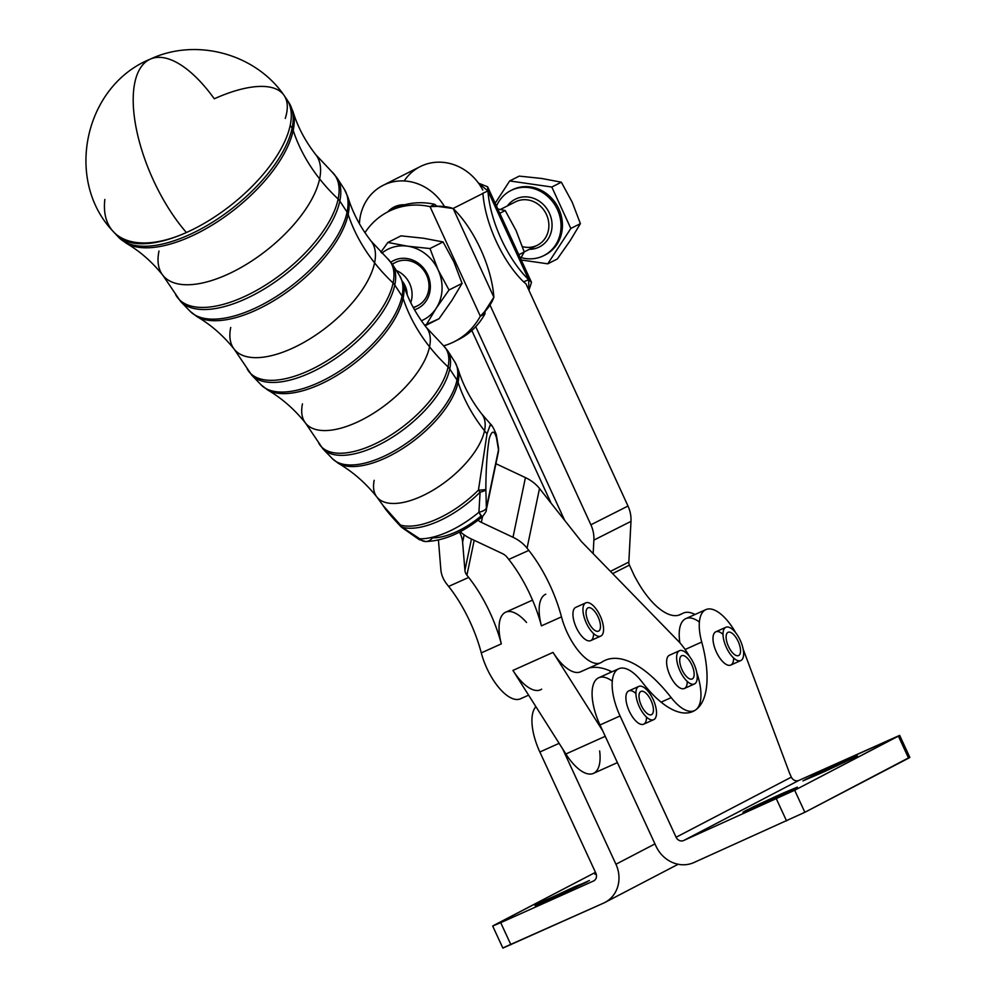 <?xml version="1.0" encoding="UTF-8"?>
<svg xmlns="http://www.w3.org/2000/svg" width="998" height="998" viewBox="0 0 998 998"><rect width="100%" height="100%" fill="white"/><g stroke="black" fill="none" stroke-linecap="round" stroke-linejoin="round"><path stroke-width="1.5" d="M638.745 686.424L628.715 690.928A18.226 7.784 65.8 0 0 629.089 710.751A18.226 7.784 65.8 0 0 643.66 724.186L653.678 719.683A18.226 7.784 -114.2 0 1 639.107 706.247A18.226 7.784 -114.2 0 1 638.745 686.424A18.226 7.784 -114.2 0 1 653.129 699.448A18.226 7.784 -114.2 0 1 653.678 719.683M651.569 714.63A12.762 5.452 65.8 0 0 651.12 700.671A12.762 5.452 65.8 0 0 640.99 691.414A12.762 5.452 65.8 0 0 641.24 705.287A12.762 5.452 65.8 0 0 651.445 714.693A12.762 5.452 65.8 0 0 651.569 714.63A12.762 5.452 -114.2 0 1 639.344 699.448A12.762 5.452 -114.2 0 1 647.727 695.07A12.762 5.452 -114.2 0 1 651.569 714.63M653.129 699.448A18.226 7.784 65.8 0 0 636.138 690.529A18.226 7.784 65.8 0 0 649.374 719.184A18.226 7.784 65.8 0 0 653.129 699.448M585.801 602.854L575.771 607.358A18.226 7.784 65.8 0 0 573.201 611.275A18.226 7.784 65.8 0 0 578.353 631.435A18.226 7.784 65.8 0 0 590.716 640.616L600.734 636.113A18.226 7.784 -114.2 0 1 586.163 622.677A18.226 7.784 -114.2 0 1 585.801 602.854A18.226 7.784 -114.2 0 1 597.528 611.001A18.226 7.784 -114.2 0 1 603.528 630.536A18.226 7.784 -114.2 0 1 600.734 636.113M592.612 628.466A12.762 5.452 65.8 0 0 598.501 631.123A12.762 5.452 65.8 0 0 598.239 617.251A12.762 5.452 65.8 0 0 588.034 607.844A12.762 5.452 65.8 0 0 586.512 616.427A12.762 5.452 65.8 0 0 592.612 628.466A12.762 5.452 -114.2 0 1 587.373 608.293A12.762 5.452 -114.2 0 1 599.823 621.692A12.762 5.452 -114.2 0 1 592.612 628.466M603.528 630.536A18.226 7.784 65.8 0 0 588.945 602.842A18.226 7.784 65.8 0 0 587.323 625.06A18.226 7.784 65.8 0 0 603.528 630.536M725.858 627.293L715.828 631.796A18.226 7.784 65.8 0 0 716.19 651.619A18.226 7.784 65.8 0 0 730.773 665.055L740.79 660.551A18.226 7.784 -114.2 0 1 726.22 647.116A18.226 7.784 -114.2 0 1 725.858 627.293A18.226 7.784 -114.2 0 1 740.242 640.317A18.226 7.784 -114.2 0 1 740.79 660.551M738.682 655.499A12.762 5.452 65.8 0 0 738.233 641.552A12.762 5.452 65.8 0 0 728.103 632.283A12.762 5.452 65.8 0 0 728.353 646.155A12.762 5.452 65.8 0 0 738.557 655.561A12.762 5.452 65.8 0 0 738.682 655.499A12.762 5.452 -114.2 0 1 726.457 640.317A12.762 5.452 -114.2 0 1 734.84 635.951A12.762 5.452 -114.2 0 1 738.682 655.499M740.242 640.317A18.226 7.784 65.8 0 0 723.251 631.397A18.226 7.784 65.8 0 0 736.487 660.052A18.226 7.784 65.8 0 0 740.242 640.317M679.463 650.721L669.446 655.224A18.226 7.784 65.8 0 0 666.876 659.142A18.226 7.784 65.8 0 0 672.016 679.314A18.226 7.784 65.8 0 0 684.379 688.483L694.408 683.979A18.226 7.784 -114.2 0 1 679.825 670.544A18.226 7.784 -114.2 0 1 679.463 650.721A18.226 7.784 -114.2 0 1 691.19 658.88A18.226 7.784 -114.2 0 1 697.203 678.415A18.226 7.784 -114.2 0 1 694.408 683.979M686.287 676.332A12.762 5.452 65.8 0 0 692.163 678.989A12.762 5.452 65.8 0 0 691.913 665.117A12.762 5.452 65.8 0 0 681.709 655.711A12.762 5.452 65.8 0 0 680.187 664.294A12.762 5.452 65.8 0 0 686.287 676.332A12.762 5.452 -114.2 0 1 681.035 656.16A12.762 5.452 -114.2 0 1 693.485 669.571A12.762 5.452 -114.2 0 1 686.287 676.332M697.203 678.415A18.226 7.784 65.8 0 0 682.607 650.721A18.226 7.784 65.8 0 0 680.998 672.939A18.226 7.784 65.8 0 0 697.203 678.415M481.048 516.041A55.713 25.561 141.7 0 1 432.483 537.847A12.151 9.406 -89.1 0 1 425.597 541.527A12.151 9.406 -89.1 0 1 419.784 538.808A12.151 9.406 90.9 0 0 425.597 541.527L419.21 539.594L419.784 538.808L419.21 539.594L402.069 527.63A12.151 1.123 -52.8 0 1 402.069 527.194L419.784 538.808A67.827 31.113 -38.3 0 0 478.915 512.248L481.048 516.041M495.869 433.394A12.151 11.39 159.2 0 1 495.881 433.444A12.151 11.39 159.2 0 1 496.555 438.085A12.151 11.39 -20.8 0 0 495.881 433.444L496.443 435.415A12.151 10.205 168.9 0 1 496.555 438.085C494.235 429.951 491.777 430.238 489.157 438.933C487.012 453.08 485.914 469.896 485.851 489.382C485.914 469.896 487.012 453.08 489.157 438.933C491.777 430.238 494.235 429.951 496.555 438.085L498.501 449.849L496.555 438.085A12.151 10.205 -11.1 0 0 496.443 435.415L498.501 447.79A12.151 9.294 171.9 0 1 498.501 449.849L486.388 507.907L498.501 449.849A12.151 9.294 -8.1 0 0 498.501 447.79A12.151 9.294 171.9 0 1 498.501 447.79L498.364 451.982A12.151 9.469 -168.2 0 0 498.501 449.849A12.151 9.469 11.8 0 1 498.364 451.982L486.263 510.04A12.151 9.469 -168.2 0 0 486.388 507.907A12.151 5.202 177.8 0 1 478.915 512.248A67.827 31.113 141.7 0 1 419.784 538.808L402.069 527.194A12.151 1.123 127.2 0 0 402.069 527.63L400.772 526.495A12.151 3.293 -44.6 0 1 400.522 525.085A12.151 10.254 106.1 0 0 402.069 527.194A69.299 31.786 -38.3 0 0 480.1 492.151L478.915 512.248A12.151 5.202 -2.2 0 0 486.388 507.907L485.851 489.382A12.151 3.755 179 0 1 480.1 492.151A69.299 31.786 141.7 0 1 402.069 527.194A12.151 10.254 -73.9 0 1 400.522 525.085A12.151 3.293 135.4 0 0 400.772 526.495C391.316 516.49 385.478 509.579 383.244 505.736L400.522 525.085A69.199 31.749 -38.3 0 0 478.441 490.093A12.151 2.67 45 0 1 480.1 492.151A12.151 3.755 -1 0 0 485.851 489.382L486.388 507.907A12.151 9.469 11.8 0 1 486.263 510.04C486.712 510.739 485.34 513.022 482.134 516.914L478.915 512.248L480.1 492.151A12.151 2.67 -135 0 0 478.441 490.093A69.199 31.749 141.7 0 1 400.522 525.085L383.244 505.736L376.87 497.004A66.891 30.689 141.7 0 1 374.188 480.325M485.851 489.382A12.151 1.06 -179.1 0 1 478.441 490.093A12.151 1.06 0.9 0 0 485.851 489.382M495.881 433.444C493.449 427.855 491.677 424.749 490.554 424.113L487.012 433.856L478.441 490.093L487.012 433.856A197.504 153.879 11.8 0 1 484.517 430.774A66.891 30.689 141.7 0 1 434.754 489.157A66.891 30.689 141.7 0 1 376.87 497.004A66.891 30.689 -38.3 0 0 434.754 489.157A66.891 30.689 -38.3 0 0 484.517 430.774A197.504 153.879 -168.2 0 0 487.012 433.856L490.554 424.113L491.091 425.635M158.994 251.034A97.38 44.673 141.7 0 0 162.886 275.323C152.095 261.875 139.845 251.147 126.11 243.163L118.799 237.449L112.699 230.937C64.296 179.815 84.393 85.828 150.236 59.156A109.381 46.731 65.8 0 0 134.805 82.672A109.381 46.731 65.8 0 0 186.414 232.522A108.957 49.987 141.7 0 1 116.354 234.917A108.957 49.987 -38.3 0 0 186.414 232.522A109.381 57.485 138.8 0 1 112.699 230.937A109.381 57.485 -41.2 0 0 186.414 232.522A108.957 49.987 -38.3 0 0 290.218 125.299A108.957 49.987 141.7 0 1 186.414 232.522A109.381 46.731 -114.2 0 1 134.805 82.672A109.381 46.731 -114.2 0 1 150.236 59.156A109.381 46.731 -114.2 0 1 214.296 98.79A109.381 42.477 144.3 0 1 283.906 95.147A109.381 42.477 144.3 0 1 285.266 118.425A109.381 42.477 -35.7 0 0 283.906 95.147L287.187 99.975A108.957 49.987 141.7 0 1 290.218 125.299L292.115 128.181A108.607 49.825 141.7 0 1 213.36 221.706A108.607 49.825 141.7 0 1 118.799 237.449A108.607 49.825 -38.3 0 0 213.36 221.706A108.607 49.825 -38.3 0 0 292.115 128.181L290.218 125.299A108.957 49.987 -38.3 0 0 287.187 99.975A108.957 49.987 -38.3 0 0 287 99.688A108.957 49.987 141.7 0 1 287.187 99.975L289.083 102.931A108.607 49.825 141.7 0 1 292.115 128.181A12.151 9.469 11.8 0 1 293.187 130.401A108.009 49.551 141.7 0 1 220.745 219.572A108.009 49.551 141.7 0 1 126.11 243.163A108.009 49.551 -38.3 0 0 220.745 219.572A108.009 49.551 -38.3 0 0 293.187 130.401A12.151 9.469 -168.2 0 0 292.115 128.181A108.607 49.825 -38.3 0 0 289.083 102.931L292.95 111.377A108.009 49.551 141.7 0 1 293.187 130.401A197.504 153.879 -168.2 0 0 319.622 178.892A97.38 44.673 141.7 0 1 247.167 263.896A97.38 44.673 141.7 0 1 162.886 275.323A97.38 44.673 -38.3 0 0 247.167 263.896A97.38 44.673 -38.3 0 0 319.622 178.892A197.504 153.879 11.8 0 1 293.187 130.401A108.009 49.551 -38.3 0 0 292.95 111.377C297.541 126.571 305.126 140.992 315.717 154.603A97.38 44.673 141.7 0 1 319.622 178.892A197.504 153.879 -168.2 0 0 338.135 199.051A99.688 45.733 141.7 0 1 260.64 288.073A99.688 45.733 141.7 0 1 175.66 294.722A99.688 45.733 -38.3 0 0 260.64 288.073A99.688 45.733 -38.3 0 0 338.135 199.051A197.504 153.879 11.8 0 1 319.622 178.892A97.38 44.673 -38.3 0 0 315.717 154.603L331.623 171.519A99.688 45.733 141.7 0 1 338.135 199.051A12.151 9.469 11.8 0 1 339.819 201.06A99.788 45.783 141.7 0 1 267.464 286.987A99.788 45.783 141.7 0 1 180.588 301.446A99.788 45.783 -38.3 0 0 267.464 286.987A99.788 45.783 -38.3 0 0 339.819 201.06A12.151 9.469 -168.2 0 0 338.135 199.051A99.688 45.733 -38.3 0 0 331.623 171.519L337.037 177.869A99.788 45.783 141.7 0 1 339.819 201.06L347.079 212.137A98.453 45.16 141.7 0 1 275.685 296.917A98.453 45.16 141.7 0 1 189.982 311.176A98.453 45.16 -38.3 0 0 275.685 296.917A98.453 45.16 -38.3 0 0 347.079 212.137L339.819 201.06A99.788 45.783 -38.3 0 0 337.037 177.869L344.322 189.258A98.453 45.16 141.7 0 1 347.079 212.137A12.151 9.469 11.8 0 1 348.152 214.358A97.841 44.885 141.7 0 1 282.521 295.146A97.841 44.885 141.7 0 1 196.793 316.516A97.841 44.885 -38.3 0 0 282.521 295.146A97.841 44.885 -38.3 0 0 348.152 214.358A12.151 9.469 -168.2 0 0 347.079 212.137A98.453 45.16 -38.3 0 0 344.322 189.258L347.94 197.117A97.841 44.885 141.7 0 1 348.152 214.358A197.504 153.879 -168.2 0 0 374.587 262.848A87.213 40.007 141.7 0 1 309.692 338.983A87.213 40.007 141.7 0 1 234.218 349.213A87.213 40.007 -38.3 0 0 309.692 338.983A87.213 40.007 -38.3 0 0 374.587 262.848A197.504 153.879 11.8 0 1 348.152 214.358A97.841 44.885 -38.3 0 0 347.94 197.117C352.631 212.636 360.353 227.294 371.094 241.092A87.213 40.007 141.7 0 1 374.587 262.848A197.504 153.879 -168.2 0 0 393.1 283.008A89.533 41.068 141.7 0 1 323.514 362.96A89.533 41.068 141.7 0 1 247.192 368.923A89.533 41.068 -38.3 0 0 323.514 362.96A89.533 41.068 -38.3 0 0 393.1 283.008A197.504 153.879 11.8 0 1 374.587 262.848A87.213 40.007 -38.3 0 0 371.094 241.092L387.261 258.282A89.533 41.068 141.7 0 1 393.1 283.008A12.151 9.469 11.8 0 1 394.784 285.016A89.62 41.118 141.7 0 1 329.802 362.199A89.62 41.118 141.7 0 1 251.77 375.186A89.62 41.118 -38.3 0 0 329.802 362.199A89.62 41.118 -38.3 0 0 394.784 285.016A12.151 9.469 -168.2 0 0 393.1 283.008A89.533 41.068 -38.3 0 0 387.261 258.282L392.289 264.183A89.62 41.118 141.7 0 1 394.784 285.016L402.044 296.094A88.286 40.494 141.7 0 1 338.023 372.117A88.286 40.494 141.7 0 1 261.164 384.916A88.286 40.494 -38.3 0 0 338.023 372.117A88.286 40.494 -38.3 0 0 402.044 296.094L394.784 285.016A89.62 41.118 -38.3 0 0 392.289 264.183L399.574 275.573A88.286 40.494 141.7 0 1 402.044 296.094A12.151 9.469 11.8 0 1 403.117 298.315A87.674 40.219 141.7 0 1 344.31 370.707A87.674 40.219 141.7 0 1 267.489 389.856A87.674 40.219 -38.3 0 0 344.31 370.707A87.674 40.219 -38.3 0 0 403.117 298.315A12.151 9.469 -168.2 0 0 402.044 296.094A88.286 40.494 -38.3 0 0 399.574 275.573L402.93 282.871A87.674 40.219 141.7 0 1 403.117 298.315A197.504 153.879 -168.2 0 0 429.552 346.805A77.046 35.342 141.7 0 1 372.217 414.07A77.046 35.342 141.7 0 1 305.538 423.115A77.046 35.342 -38.3 0 0 372.217 414.07A77.046 35.342 -38.3 0 0 429.552 346.805A197.504 153.879 11.8 0 1 403.117 298.315A87.674 40.219 -38.3 0 0 402.93 282.871C407.72 298.701 415.567 313.609 426.47 327.594A77.046 35.342 141.7 0 1 429.552 346.805A197.504 153.879 -168.2 0 0 448.065 366.965A79.366 36.415 141.7 0 1 386.376 437.835A79.366 36.415 141.7 0 1 318.724 443.124A79.366 36.415 -38.3 0 0 386.376 437.835A79.366 36.415 -38.3 0 0 448.065 366.965A197.504 153.879 11.8 0 1 429.552 346.805A77.046 35.342 -38.3 0 0 426.47 327.594L442.887 345.046A79.366 36.415 141.7 0 1 448.065 366.965A12.151 9.469 11.8 0 1 449.749 368.973A79.453 36.452 141.7 0 1 392.139 437.398A79.453 36.452 141.7 0 1 322.953 448.913A79.453 36.452 -38.3 0 0 392.139 437.398A79.453 36.452 -38.3 0 0 449.749 368.973A12.151 9.469 -168.2 0 0 448.065 366.965A79.366 36.415 -38.3 0 0 442.887 345.046L447.528 350.51A79.453 36.452 141.7 0 1 449.749 368.973L457.009 380.051A78.118 35.841 141.7 0 1 400.36 447.329A78.118 35.841 141.7 0 1 332.359 458.643A78.118 35.841 -38.3 0 0 400.36 447.329A78.118 35.841 -38.3 0 0 457.009 380.051L449.749 368.973A79.453 36.452 -38.3 0 0 447.528 350.51L454.826 361.9A78.118 35.841 141.7 0 1 457.009 380.051A12.151 9.469 11.8 0 1 458.082 382.271A12.151 9.469 -168.2 0 0 457.009 380.051A78.118 35.841 -38.3 0 0 454.826 361.9L457.907 368.624A77.507 35.554 141.7 0 1 458.082 382.271A77.507 35.554 -38.3 0 0 457.907 368.624C462.81 384.754 470.782 399.911 481.834 414.083A66.891 30.689 141.7 0 1 484.517 430.774A197.504 153.879 11.8 0 1 458.082 382.271A77.507 35.554 141.7 0 1 406.086 446.281A77.507 35.554 141.7 0 1 338.172 463.209A77.507 35.554 -38.3 0 0 406.086 446.281A77.507 35.554 -38.3 0 0 458.082 382.271A197.504 153.879 -168.2 0 0 484.517 430.774A66.891 30.689 -38.3 0 0 481.834 414.083L490.554 424.113M496.443 435.415A12.151 10.205 -11.1 0 0 496.268 434.679M376.87 497.004C365.642 482.97 352.743 471.705 338.172 463.209L332.359 458.643L322.953 448.913L305.538 423.115A77.046 35.342 141.7 0 1 302.456 403.891M305.538 423.115C294.46 409.267 281.773 398.19 267.489 389.856L261.164 384.916L251.77 375.186L234.218 349.213A87.213 40.007 141.7 0 1 230.725 327.456M112.699 230.937A109.381 57.485 138.8 0 1 104.84 199.463M150.236 59.156C196.02 37.537 255.301 53.618 283.906 95.147A109.381 42.477 -35.7 0 0 214.296 98.79M521.617 698.176A42.54 18.176 -114.2 0 1 481.286 652.879A85.08 36.352 65.8 0 0 448.638 586.425L446.867 584.192A36.464 28.406 11.8 0 1 440.854 569.671L438.559 541.59A12.151 9.469 -168.2 0 0 438.284 540.093A12.151 9.469 11.8 0 1 438.559 541.59L440.854 569.671A36.464 28.406 -168.2 0 0 446.867 584.192L448.638 586.425L468.686 577.43L466.914 575.185A12.151 9.469 11.8 0 1 464.918 570.345L462.61 542.276A36.464 28.406 -168.2 0 0 459.467 532.059A36.464 28.406 11.8 0 1 462.61 542.276L464.157 534.853L462.61 542.276L464.918 570.345L471.443 539.02L464.918 570.345A12.151 9.469 -168.2 0 0 466.914 575.185L468.686 577.43A85.08 36.352 -114.2 0 1 501.32 643.86A42.54 18.176 -114.2 0 1 503.765 613.396A42.54 18.176 -114.2 0 1 526.532 622.478M505.225 210.553L516.091 230.588L524.249 251.995L520.557 258.507L524.249 251.995L518.823 254.727L524.249 251.995L516.091 230.588L505.225 210.553L499.798 213.285L505.225 210.553L497.802 208.931L505.225 210.553M524.224 251.883L537.373 245.246A24.314 21.968 -116.8 0 0 546.031 213.634A24.314 21.968 -116.8 0 0 515.455 201.846A24.314 21.968 63.2 0 1 546.031 213.634A24.314 21.968 63.2 0 1 537.386 245.234A24.314 21.968 63.2 0 1 522.465 246.606M392.414 264.395A24.314 21.968 63.2 0 1 426.358 274.625A24.314 21.968 63.2 0 1 413.172 307.384M414.519 309.804A26.809 24.239 -116.8 0 0 427.294 273.851A26.809 24.239 -116.8 0 0 390.892 262.2A26.809 24.239 63.2 0 1 427.294 273.851A26.809 24.239 63.2 0 1 414.519 309.804M421.406 320.757A39.496 35.703 -116.8 0 0 436.138 308.357A39.496 35.703 -116.8 0 0 438.147 269.959A39.496 35.703 -116.8 0 0 407.596 246.182A39.496 35.703 -116.8 0 0 381.847 253.18A39.496 35.703 63.2 0 1 407.596 246.182L387.885 242.464L380.862 252.182L387.885 242.464L407.596 246.182A39.496 35.703 63.2 0 1 438.147 269.959A39.496 35.703 63.2 0 1 436.138 308.357A39.496 35.703 63.2 0 1 421.406 320.757M425.946 325.348L436.138 308.357L449.013 289.994L438.147 269.959L429.988 248.552L407.596 246.182L429.988 248.552L438.147 269.959L449.013 289.994L462.086 283.395L453.928 261.987L443.062 241.94L429.988 248.552L443.062 241.94L453.928 261.987L462.086 283.395L449.013 289.994L436.138 308.357L425.946 325.348L439.033 318.736L451.907 300.386L462.086 283.395L451.907 300.386L439.033 318.736L424.661 325.248L425.946 325.348M400.971 235.852L423.364 238.223L443.062 241.94L423.364 238.223L400.971 235.852L387.885 242.464L400.971 235.852M482.932 193.213L482.945 193.4A72.929 31.15 65.8 0 0 523.638 281.885L528.653 279.627A72.929 31.15 -114.2 0 1 487.947 190.955L482.932 193.213L487.947 190.955L478.529 183.195L487.623 186.776L487.947 190.955L528.653 279.627L523.638 281.885L525.983 283.881L628.004 506.048A30.389 27.47 63.2 0 1 630.986 521.355L628.84 562.061A6.075 5.489 -116.8 0 0 629.439 565.118L633.78 574.574L629.439 565.118A6.075 5.489 63.2 0 1 628.84 562.061L630.986 521.355L593.872 540.105A30.389 27.47 -116.8 0 0 590.891 524.786L628.004 506.048L525.983 283.881L523.638 281.885A72.929 31.15 -114.2 0 1 482.945 193.4L482.932 193.213M528.915 290.256L528.653 279.627L531.522 282.397L528.915 290.256M528.653 279.627L487.947 190.955A72.929 31.15 65.8 0 0 528.653 279.627M404.178 180.962A50.137 45.322 63.2 0 1 482.82 190.057A50.137 45.322 -116.8 0 0 420.208 166.604L383.095 185.354A50.137 45.322 63.2 0 1 444.409 206.474A50.137 45.322 -116.8 0 0 393.474 181.748A50.137 45.322 -116.8 0 0 359.417 223.739A50.137 45.322 63.2 0 1 383.095 185.354M453.08 208.495L482.945 193.4L453.08 208.495M471.829 330.5L551.146 503.241L471.829 330.5M453.154 208.532A72.929 31.15 -114.2 0 1 493.86 297.204L484.654 311.588L480.337 316.204A72.929 65.918 63.2 0 1 454.227 341.715A72.929 65.918 63.2 0 1 443.711 345.819A72.929 65.918 -116.8 0 0 480.337 316.204L430.026 206.636L437.735 206.386L453.154 208.532C447.254 206.337 439.557 205.7 430.026 206.636L432.608 205.326L430.026 206.636A72.929 65.918 -116.8 0 0 364.956 232.696A72.929 65.918 63.2 0 1 388.471 211.526A72.929 65.918 63.2 0 1 430.026 206.636L480.337 316.204L482.92 314.894L480.337 316.204C487.286 309.692 491.802 303.367 493.86 297.204L453.154 208.532L493.86 297.204A72.929 31.15 65.8 0 0 453.154 208.532M390.817 210.403A72.929 65.918 63.2 0 1 404.677 204.777A72.929 65.918 63.2 0 1 434.666 204.303L437.037 206.262L434.666 204.303L432.608 205.326L434.666 204.303A72.929 65.918 -116.8 0 0 404.677 204.777A72.929 65.918 -116.8 0 0 393.112 209.181L388.471 211.526M454.227 341.715L458.868 339.37A72.929 65.918 -116.8 0 0 475.734 326.67A72.929 65.918 63.2 0 1 456.523 340.493M475.734 326.67A72.929 65.918 -116.8 0 0 484.966 313.859L482.92 314.894L484.966 313.859L485.016 311.189L484.966 313.859A72.929 65.918 63.2 0 1 475.734 326.67L564.681 520.382L475.734 326.67M490.03 305.126L590.891 524.786L490.03 305.126M387.76 211.888A25.823 23.341 63.2 0 1 404.677 204.777A25.823 23.341 -116.8 0 0 394.06 207.048A25.823 23.341 -116.8 0 0 387.76 211.888M593.161 553.628L593.872 540.105L593.161 553.628M492.688 926.044L595.469 872.339L493.948 925.296L500.709 922.676L492.688 926.044L502.88 948.1L603.628 903.09A30.389 27.457 -117.5 0 0 615.941 864.256L654.962 843.909L615.941 864.256A30.389 27.457 62.5 0 1 604.938 902.454A30.389 27.457 62.5 0 1 603.628 903.09L504.14 947.351M593.436 881.034A6.075 5.489 -117.5 0 0 595.893 873.262A6.075 5.489 62.5 0 1 593.436 881.034L500.709 922.676L593.436 881.034M556.173 896.466L537.149 904.3L575.759 886.249L587.273 881.795L556.173 896.466L589.406 880.523L545.694 900.084L535.003 905.573L556.173 896.466M596.168 873.936L594.945 874.31L596.168 873.936M568.748 890.715L568.249 889.63L568.748 890.715M576.208 887.21L575.759 886.249L576.208 887.21M510.901 944.732L500.709 922.676L510.901 944.732M535.914 706.684A42.54 18.176 65.8 0 0 539.856 751.993L559.13 743.335L539.856 751.993L595.893 873.262L539.856 751.993A42.54 18.176 -114.2 0 1 535.914 706.684M615.941 864.256L562.598 748.799L615.941 864.256M599.648 750.945A42.54 18.176 -114.2 0 1 590.866 774.036A42.54 18.176 -114.2 0 1 565.878 753.989L512.935 670.419A42.54 18.176 65.8 0 0 541.664 689.169M474.187 540.305L466.914 575.185L474.187 540.305M609.541 670.668L610.626 672.403L609.541 670.668A121.544 51.921 65.8 0 0 589.144 667.961A121.544 51.921 -114.2 0 1 609.541 670.668A121.544 51.921 -114.2 0 1 611.986 671.791A121.544 51.921 65.8 0 0 609.541 670.668M581.759 671.155A42.54 18.176 -114.2 0 1 553.029 652.405L602.692 730.798L553.029 652.405L512.935 670.419L565.878 753.989L605.237 736.312L565.878 753.989A42.54 18.176 65.8 0 0 593.473 773.375L617.4 762.622M908.467 757.919L804.862 812.297L794.67 790.241L683.655 840.516L794.67 790.241L898.4 736.125L798.911 780.386L683.655 840.516A6.075 5.489 62.5 0 1 676.095 837.247A6.075 5.489 -117.5 0 0 683.655 840.516L798.911 780.386A6.075 5.489 62.5 0 1 791.352 777.13L676.095 837.247L620.057 715.965L599.998 724.972L620.057 715.965A42.54 18.176 -114.2 0 1 618.76 668.747L598.713 677.754A42.54 18.176 65.8 0 0 599.998 724.972L602.692 730.798L599.998 724.972A42.54 18.176 -114.2 0 1 593.074 685.414A42.54 18.176 -114.2 0 1 612.285 681.147M532.533 600.122L505.674 612.198A42.54 18.176 65.8 0 0 501.333 643.872A85.08 36.352 65.8 0 0 468.686 577.43L448.638 586.425A85.08 36.352 -114.2 0 1 481.286 652.879L501.333 643.872L481.286 652.879A42.54 18.176 65.8 0 0 520.482 698.812L528.603 695.157M678.203 640.99A42.54 18.176 -114.2 0 1 689.431 656.372A42.54 18.176 65.8 0 0 678.203 640.99L581.397 541.54L539.506 488.509L581.397 541.54L678.203 640.99M696.804 672.789A42.54 18.176 -114.2 0 1 695.643 709.915A42.54 18.176 65.8 0 0 696.804 672.789M541.427 625.871A85.08 36.352 65.8 0 0 508.78 559.416L507.009 557.183A12.151 9.469 -168.2 0 0 502.318 553.553L470.669 538.646A36.464 28.406 11.8 0 1 460.228 531.66A36.464 28.406 -168.2 0 0 470.669 538.646L502.318 553.553A12.151 9.469 11.8 0 1 507.009 557.183L508.78 559.416A85.08 36.352 -114.2 0 1 541.427 625.871L561.475 616.864A42.54 18.176 65.8 0 0 601.806 662.161A121.544 51.921 -114.2 0 1 671.192 697.614A42.54 18.176 65.8 0 0 695.643 709.915A42.54 18.176 -114.2 0 1 694.334 710.663A42.54 18.176 -114.2 0 1 671.192 697.614A121.544 51.921 65.8 0 0 605.075 660.352A121.544 51.921 65.8 0 0 601.806 662.161A42.54 18.176 -114.2 0 1 600.671 662.784A42.54 18.176 -114.2 0 1 561.475 616.864A85.08 36.352 65.8 0 0 528.828 550.409A85.08 36.352 -114.2 0 1 561.475 616.864L541.427 625.871A42.54 18.176 -114.2 0 1 545.769 594.184M495.919 463.708L525.435 477.605A36.464 28.406 11.8 0 1 539.506 488.509A36.464 28.406 -168.2 0 0 525.435 477.605L495.919 463.708M478.017 520.195A12.151 9.469 -168.2 0 0 481.348 522.378L482.558 516.527L481.348 522.378L512.997 537.273L525.435 477.605L512.997 537.273A36.464 28.406 11.8 0 1 527.056 548.176L539.506 488.509L527.056 548.176L528.828 550.409L508.78 559.416L528.828 550.409L527.056 548.176A36.464 28.406 -168.2 0 0 512.997 537.273L481.348 522.378A12.151 9.469 11.8 0 1 478.017 520.195M687.223 681.397A18.226 7.784 -114.2 0 1 675.858 684.541A18.226 7.784 -114.2 0 1 666.876 659.142M593.548 633.518A18.226 7.784 -114.2 0 1 582.183 636.674A18.226 7.784 -114.2 0 1 573.201 611.275M540.529 689.805A42.54 18.176 -114.2 0 1 512.935 670.419L553.029 652.405A42.54 18.176 65.8 0 0 580.624 671.791L600.671 662.784M661.088 702.155L671.192 697.614L661.088 702.155M610.427 571.367L628.84 562.061L610.427 571.367M612.622 573.613L629.439 565.118L612.622 573.613M618.76 668.747A42.54 18.176 -114.2 0 1 642.338 682.358A91.155 38.947 65.8 0 0 692.849 711.512A91.155 38.947 65.8 0 0 695.643 709.915A91.155 38.947 65.8 0 0 701.731 642.038A42.54 18.176 -114.2 0 1 705.873 609.616A42.54 18.176 -114.2 0 1 735.825 632.944A42.54 18.176 65.8 0 0 707.071 609.192A42.54 18.176 65.8 0 0 701.731 642.038L685.127 649.498L701.731 642.038A91.155 38.947 -114.2 0 1 695.643 709.915A91.155 38.947 -114.2 0 1 642.338 682.358A42.54 18.176 65.8 0 0 615.042 672.028A42.54 18.176 65.8 0 0 620.057 715.965L676.095 837.247L791.352 777.13A6.075 5.489 -117.5 0 0 798.911 780.386L899.66 735.376L794.67 790.241L804.862 812.297L693.847 862.571A30.389 27.457 62.5 0 1 656.048 846.254A30.389 27.457 -117.5 0 0 693.847 862.571L804.862 812.297L908.592 758.181L898.4 736.125L908.592 758.181L909.852 757.445L899.66 735.376M705.873 609.616L685.826 618.623A42.54 18.176 65.8 0 0 679.9 642.824A42.54 18.176 -114.2 0 1 699.398 622.016M694.995 614.506A48.615 20.771 65.8 0 0 682.969 613.259L680.648 614.431A60.766 25.96 -114.2 0 1 636.025 578.803A18.226 7.784 -114.2 0 1 633.78 574.574A18.226 7.784 65.8 0 0 636.025 578.803A60.766 25.96 65.8 0 0 680.199 614.643A60.766 25.96 65.8 0 0 680.648 614.431L682.969 613.259A48.615 20.771 -114.2 0 1 683.331 613.084A48.615 20.771 -114.2 0 1 694.995 614.506M590.891 524.786A30.389 27.47 63.2 0 1 593.872 540.105L630.986 521.355A30.389 27.47 -116.8 0 0 628.004 506.048L590.891 524.786M764.169 803.053L745.144 810.887L783.754 792.836L795.256 788.383L764.169 803.053L797.402 787.11L783.754 792.836L784.203 793.797L783.754 792.836L776.244 796.217L776.743 797.302L776.244 796.217L753.69 806.671L742.999 812.16L764.169 803.053M824.099 771.791L805.074 779.625L843.697 761.574L855.199 757.12L824.099 771.791L857.344 755.848L843.697 761.574L844.133 762.534L843.697 761.574L836.174 764.955L836.686 766.04L836.174 764.955L813.632 775.409L802.928 780.898L824.099 771.791M776.369 798.874L786.561 820.93L776.369 798.874M790.216 774.66L791.352 777.13L790.216 774.66A15.195 6.487 -114.2 0 1 789.193 772.227A15.195 6.487 65.8 0 0 790.216 774.66M743.148 649.137L789.193 772.227L743.148 649.137M602.692 730.798L656.048 846.254L602.692 730.798M646.492 717.088A18.226 7.784 -114.2 0 1 636.437 721.566A18.226 7.784 -114.2 0 1 625.883 698.064A18.226 7.784 -114.2 0 1 635.901 693.51M733.605 657.956A18.226 7.784 -114.2 0 1 723.55 662.435A18.226 7.784 -114.2 0 1 712.996 638.932A18.226 7.784 -114.2 0 1 723.014 634.391M396.343 270.533A24.314 21.968 63.2 0 1 410.727 302.619A24.314 21.968 -116.8 0 0 396.343 270.533M413.434 307.846L417.488 305.8A24.314 21.968 -116.8 0 0 426.146 274.201A24.314 21.968 -116.8 0 0 395.57 262.412L392.226 264.096M529.314 249.313A26.734 24.177 -116.8 0 0 548.925 212.175A26.734 24.177 -116.8 0 0 507.396 205.925A26.734 24.177 63.2 0 1 548.925 212.175A26.734 24.177 63.2 0 1 529.314 249.313M521.093 257.584A36.464 32.959 -116.8 0 0 559.89 235.129A36.464 32.959 -116.8 0 0 538.521 190.393A36.464 32.959 -116.8 0 0 496.493 206.087A36.464 32.959 63.2 0 1 510.901 190.531A36.464 32.959 63.2 0 1 556.759 208.22A36.464 32.959 63.2 0 1 543.785 255.625A36.464 32.959 63.2 0 1 521.093 257.584M572.216 202.232L580.387 223.639L570.195 240.63L557.321 258.993L547.765 263.821L521.243 259.979L547.765 263.821L557.321 258.993L570.195 240.63L580.387 223.639L570.831 228.467L547.765 263.821L570.831 228.467L551.807 187.025L509.704 180.937L495.17 203.218L509.704 180.937L551.807 187.025L561.35 182.197L572.216 202.232L561.35 182.197L541.652 178.467L561.35 182.197L551.807 187.025L570.831 228.467L580.387 223.639L572.216 202.232M519.259 176.11L541.652 178.467L519.259 176.11L509.704 180.937L519.259 176.11M511.612 190.194A36.464 32.959 63.2 0 1 558.156 207.509A36.464 32.959 63.2 0 1 544.471 255.263M543.785 255.625L545.17 254.927A36.464 32.959 -116.8 0 0 558.156 207.509A36.464 32.959 -116.8 0 0 512.298 189.832L510.901 190.531M402.419 281.361A20.509 18.538 63.2 0 1 407.134 294.635A20.509 18.538 -116.8 0 0 402.419 281.361M482.134 516.914C462.897 532.695 444.06 540.904 425.597 541.527M234.218 349.213C223.278 335.565 210.803 324.674 196.793 316.516L189.982 311.176L180.588 301.446L162.886 275.323M515.455 201.846L500.372 209.468M487.623 186.776L531.522 282.397M437.723 206.386L437.024 206.249M485.028 310.952L484.654 311.588M604.938 902.454L678.166 864.256M694.334 710.663L690.666 712.31M678.54 615.242L683.331 613.084"/></g></svg>
